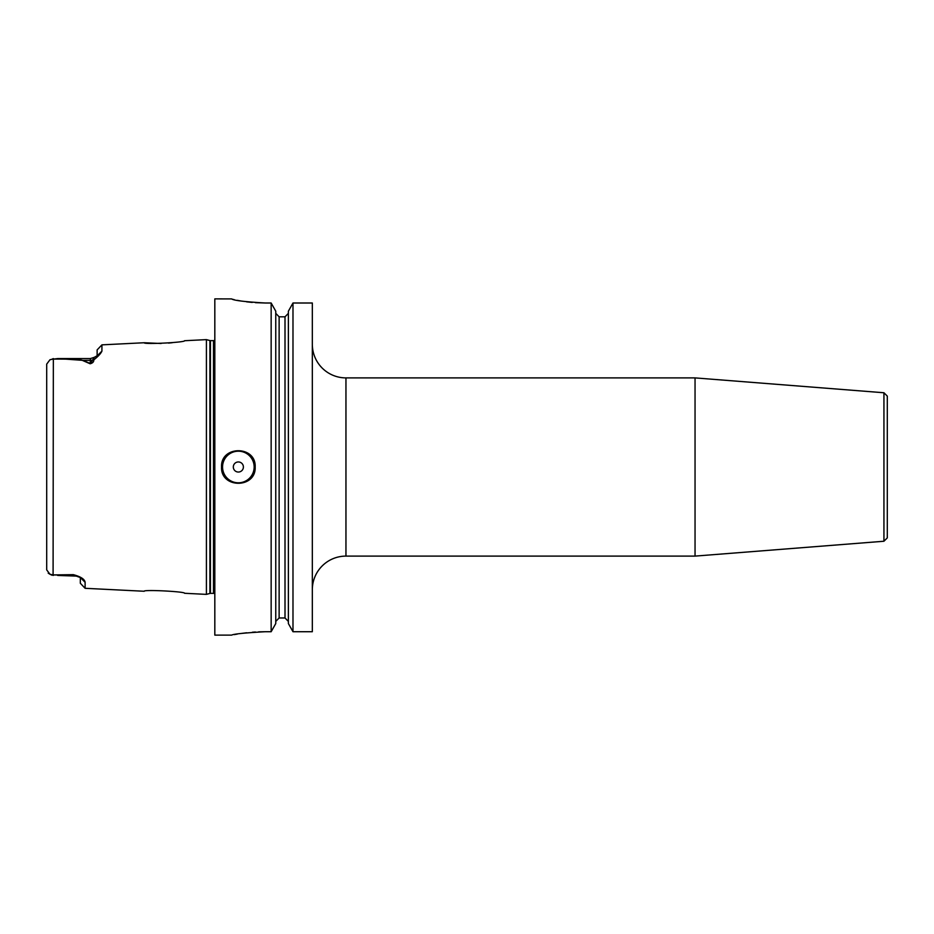 <?xml version="1.0" encoding="UTF-8"?>
<svg xmlns="http://www.w3.org/2000/svg" width="934" height="934" viewBox="0 0 934 934"><rect width="100%" height="100%" fill="white"/><g stroke="black" fill="none" stroke-linecap="round" stroke-linejoin="round"><path stroke-width="1.4" d="M312.33 589.728A33.624 33.624 0 0 1 345.954 556.104L695.048 556.104L695.048 377.896L345.954 377.896L345.954 556.104M312.33 344.272A33.624 33.624 0 0 0 345.954 377.896M883.938 392.759L887.3 396.121L887.3 537.879L883.938 541.241L883.938 392.759L695.048 377.896M883.938 541.241L695.048 556.104M255.461 302.674L265.256 303.001C244.836 301.81 233.628 300.444 231.632 298.915L214.82 298.88L214.82 635.12L231.632 635.12C233.593 633.999 244.801 632.867 265.256 631.723L271.152 631.723L271.152 303.001L275.763 311.209L275.763 623.562L271.152 631.723L275.763 623.562M243.4 467A5.044 5.044 0 0 0 238.357 461.956A5.044 5.044 0 0 0 233.313 467A5.044 5.044 0 0 0 238.357 472.044A5.044 5.044 0 0 0 243.4 467M221.872 463.719A16.812 16.812 0 0 0 221.545 467C220.506 445.32 256.208 445.308 255.169 467A16.812 16.812 0 0 0 254.842 463.708M184.558 593.277C185.854 591.596 143.03 589.401 144.21 591.257C143.03 589.401 185.843 591.596 184.558 593.277L206.414 594.374L206.414 339.626L209.917 340.56A2.02 2.02 0 0 0 210.442 340.63L213.489 340.63A2.02 2.02 0 0 0 214.82 340.139M206.414 339.626L184.558 340.723C185.831 342.416 143.019 344.599 144.21 342.743L161.103 343.49M168.482 343.093L172.218 342.72M206.414 594.374L209.917 593.44A2.02 2.02 0 0 1 210.442 593.37L213.489 593.37A2.02 2.02 0 0 1 214.82 593.861M97.136 355.819L97.136 349.9L101.923 344.856L101.923 351.114C100.907 353.472 98.198 356.403 93.774 359.905C93.925 361.773 92.723 363.069 90.154 363.77L82.449 360.419C80.978 359.473 71.182 359.03 53.086 359.076L49.969 359.742L46.7 364.12L46.7 569.88L49.969 574.258L53.086 574.924L73.342 574.667C80.779 576.675 84.702 579.22 85.111 582.291L85.111 588.303L144.21 591.257M80.324 577.504L85.111 582.291L81.83 578.123M255.169 467A16.812 16.812 0 0 1 254.842 470.269A16.812 16.812 0 0 0 255.169 467C256.22 488.657 220.529 488.727 221.545 467A16.812 16.812 0 0 0 221.872 470.292A16.812 16.812 0 0 1 221.545 467M265.256 303.001L271.152 303.001L275.763 311.209M288.373 623.562L292.984 631.723L312.33 631.723L312.33 303.001L292.984 303.001L288.373 311.209L292.984 303.001L292.984 631.723L288.373 623.562L288.373 311.209M231.632 298.915L232.251 299.16M233.091 299.394L234.2 299.662M237.306 300.328L241.462 301.087M246.564 301.822L252.203 302.429M265.256 631.723L258.648 631.851M255.461 632.014L252.39 632.225M246.564 632.785L241.486 633.427M237.318 634.081L234.282 634.606M46.7 569.88L46.7 559.034M46.7 374.966L46.7 364.12M49.969 574.258L48.194 573.137M275.763 621.414L279.126 617.969L285.01 617.969L288.373 621.414M275.763 313.357L279.126 316.813L285.01 316.813L288.373 313.357M312.33 631.723L292.984 631.723M78.363 576.85L73.599 575.122L53.086 574.924L53.343 358.574L51.744 359.31L57.756 358.563L82.694 360.349L90.411 363.559L94.322 357.313L97.603 355.515L95.723 356.531M53.343 575.426L51.744 574.69L53.343 575.426M52.071 575.227L49.969 574.27M85.111 588.303L80.324 583.26L80.324 577.691M76.611 576.15L78.293 576.838M57.686 575.437L76.518 576.103L73.599 575.437L73.342 574.667M101.923 351.114L97.136 355.889M93.774 359.905L92.478 360.057A6.725 5.989 0 0 1 90.411 360.349L82.449 360.419M90.154 363.77L90.411 358.563L57.756 358.563M254.165 467A15.808 15.808 0 0 0 238.357 451.192A15.808 15.808 0 0 0 222.549 467A15.808 15.808 0 0 0 238.357 482.808A15.808 15.808 0 0 0 254.165 467M213.489 593.37L213.489 340.63M210.442 593.37L210.442 340.63M209.917 593.44L209.917 340.56M285.01 617.969L285.01 316.813M279.126 617.969L279.126 316.813M101.923 344.856L144.21 342.743M90.411 358.563L94.287 357.337M80.301 577.469L78.281 576.827"/></g></svg>

